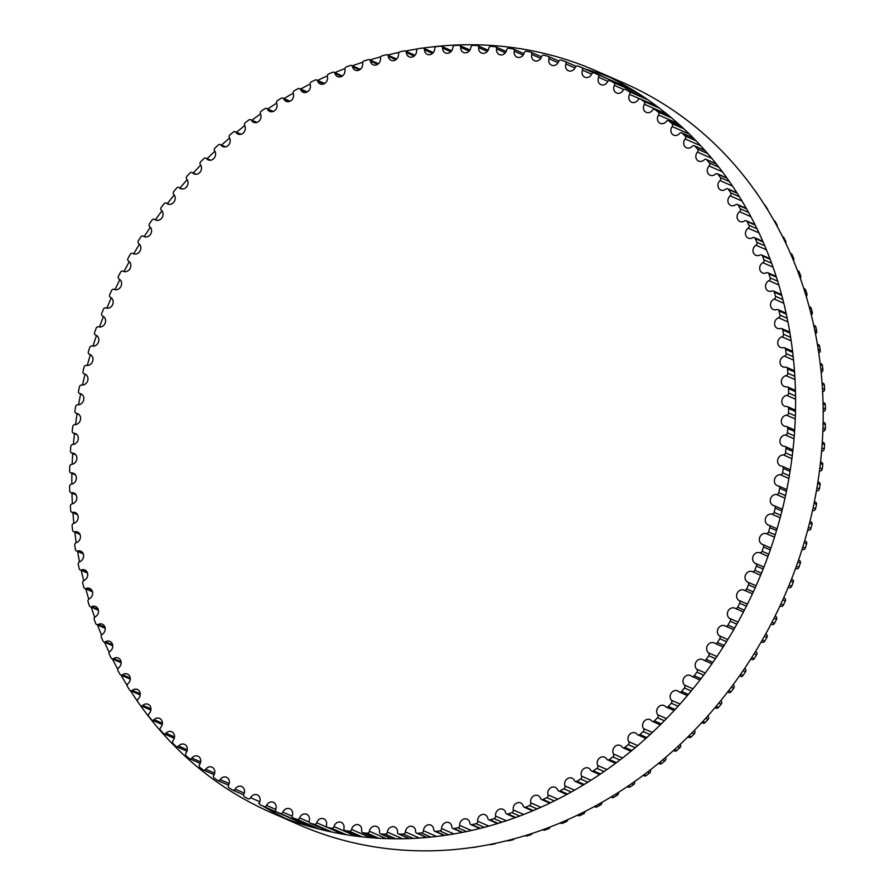 <?xml version="1.0" encoding="UTF-8"?>
<svg xmlns="http://www.w3.org/2000/svg" width="895" height="895" viewBox="0 0 895 895"><rect width="100%" height="100%" fill="white"/><g stroke="black" fill="none" stroke-linecap="round" stroke-linejoin="round"><path stroke-width="1.34" d="M71.678 464.36A5.75 5.012 -66.4 0 0 76.746 459.527A5.75 5.012 -66.4 0 0 74.061 453.485A5.75 5.012 -66.4 0 0 72.204 453.116A2.159 1.879 113.6 0 1 70.459 451.058A402.28 350.818 113.6 0 1 70.772 446.639A2.159 1.879 113.6 0 1 72.819 444.491A5.75 5.012 -66.4 0 0 78.111 439.792A5.75 5.012 -66.4 0 0 75.46 433.594A5.75 5.012 -66.4 0 0 73.871 433.236A2.159 1.879 113.6 0 1 72.227 431.077A402.28 350.818 113.6 0 1 72.741 426.658A2.159 1.879 113.6 0 1 74.878 424.61A5.75 5.012 -66.4 0 0 80.393 420.046A5.75 5.012 -66.4 0 0 77.775 413.714A5.75 5.012 -66.4 0 0 76.444 413.367A2.159 1.879 113.6 0 1 74.911 411.107A402.28 350.818 113.6 0 1 75.627 406.699A2.159 1.879 113.6 0 1 77.843 404.775A5.75 5.012 -66.4 0 0 83.582 400.356A5.75 5.012 -66.4 0 0 80.998 393.889A5.75 5.012 -66.4 0 0 79.923 393.576A2.159 1.879 113.6 0 1 78.503 391.227A402.28 350.818 113.6 0 1 79.42 386.841A2.159 1.879 113.6 0 1 81.702 385.018A5.75 5.012 -66.4 0 0 87.665 380.778A5.75 5.012 -66.4 0 0 85.126 374.166A5.75 5.012 -66.4 0 0 84.298 373.897A2.159 1.879 113.6 0 1 82.989 371.459A402.28 350.818 113.6 0 1 84.108 367.107A2.159 1.879 113.6 0 1 86.468 365.417A5.75 5.012 -66.4 0 0 92.621 361.345A5.75 5.012 -66.4 0 0 90.138 354.599A5.75 5.012 -66.4 0 0 89.556 354.386A2.159 1.879 113.6 0 1 88.37 351.869A402.28 350.818 113.6 0 1 89.679 347.562A2.159 1.879 113.6 0 1 92.107 345.996A5.75 5.012 -66.4 0 0 98.461 342.114A5.75 5.012 -66.4 0 0 96.022 335.233A5.75 5.012 -66.4 0 0 95.687 335.099A2.159 1.879 113.6 0 1 94.624 332.504A402.28 350.818 113.6 0 1 96.134 328.252A2.159 1.879 113.6 0 1 98.607 326.809A5.75 5.012 -66.4 0 0 105.162 323.14A5.75 5.012 -66.4 0 0 102.768 316.125A5.75 5.012 -66.4 0 0 102.668 316.08A2.159 1.879 113.6 0 1 101.739 313.418A402.28 350.818 113.6 0 1 103.428 309.234A2.159 1.879 113.6 0 1 105.957 307.925A5.75 5.012 -66.4 0 0 112.669 304.546A5.75 5.012 -66.4 0 0 110.499 297.375A2.159 1.879 113.6 0 1 109.693 294.645A402.28 350.818 113.6 0 1 111.573 290.551A2.159 1.879 113.6 0 1 114.135 289.376A2.159 1.879 113.6 0 1 114.146 289.376A5.75 5.012 -66.4 0 0 114.18 289.387A5.75 5.012 -66.4 0 0 120.97 286.344A5.75 5.012 -66.4 0 0 119.136 279.039A2.159 1.879 113.6 0 1 118.476 276.253A402.28 350.818 113.6 0 1 120.523 272.237A2.159 1.879 113.6 0 1 123.13 271.207A5.75 5.012 -66.4 0 0 123.398 271.342A5.75 5.012 -66.4 0 0 130.133 268.422A5.75 5.012 -66.4 0 0 128.578 261.116A2.159 1.879 113.6 0 1 128.041 258.286A402.28 350.818 113.6 0 1 130.267 254.37A2.159 1.879 113.6 0 1 132.907 253.475A5.75 5.012 -66.4 0 0 133.4 253.732A5.75 5.012 -66.4 0 0 140.056 250.936A5.75 5.012 -66.4 0 0 138.781 243.653A2.159 1.879 113.6 0 1 138.389 240.777A402.28 350.818 113.6 0 1 140.772 236.974A2.159 1.879 113.6 0 1 143.446 236.224A5.75 5.012 -66.4 0 0 144.151 236.616A5.75 5.012 -66.4 0 0 150.74 233.953A5.75 5.012 -66.4 0 0 149.745 226.681A2.159 1.879 113.6 0 1 149.476 223.784A402.28 350.818 113.6 0 1 152.027 220.092A2.159 1.879 113.6 0 1 154.712 219.499A5.75 5.012 -66.4 0 0 155.618 220.036A5.75 5.012 -66.4 0 0 162.14 217.496A5.75 5.012 -66.4 0 0 161.413 210.269A2.159 1.879 113.6 0 1 161.29 207.338A402.28 350.818 113.6 0 1 163.998 203.78A2.159 1.879 113.6 0 1 166.694 203.333A5.75 5.012 -66.4 0 0 167.79 204.026A5.75 5.012 -66.4 0 0 174.245 201.61A5.75 5.012 -66.4 0 0 173.775 194.439A2.159 1.879 113.6 0 1 173.787 191.496A402.28 350.818 113.6 0 1 176.639 188.073A2.159 1.879 113.6 0 1 179.336 187.771A5.75 5.012 -66.4 0 0 180.633 188.644A5.75 5.012 -66.4 0 0 186.999 186.35A5.75 5.012 -66.4 0 0 186.786 179.246A2.159 1.879 113.6 0 1 186.932 176.281A402.28 350.818 113.6 0 1 189.93 173.015A2.159 1.879 113.6 0 1 192.626 172.858A5.75 5.012 -66.4 0 0 194.103 173.91A5.75 5.012 -66.4 0 0 200.391 171.739A5.75 5.012 -66.4 0 0 200.424 164.714A2.159 1.879 113.6 0 1 200.704 161.749A402.28 350.818 113.6 0 1 203.836 158.639A2.159 1.879 113.6 0 1 206.521 158.639A5.75 5.012 -66.4 0 0 208.166 159.881A5.75 5.012 -66.4 0 0 214.375 157.833A5.75 5.012 -66.4 0 0 214.643 150.897A2.159 1.879 113.6 0 1 215.069 147.932A402.28 350.818 113.6 0 1 218.313 144.979A2.159 1.879 113.6 0 1 220.987 145.124A5.75 5.012 -66.4 0 0 222.799 146.579A5.75 5.012 -66.4 0 0 228.919 144.643A5.75 5.012 -66.4 0 0 229.422 137.819A2.159 1.879 113.6 0 1 229.97 134.865A402.28 350.818 113.6 0 1 233.338 132.08A2.159 1.879 113.6 0 1 235.989 132.382A5.75 5.012 -66.4 0 0 237.947 134.049A5.75 5.012 -66.4 0 0 243.977 132.225A5.75 5.012 -66.4 0 0 244.704 125.513A2.159 1.879 113.6 0 1 245.398 122.581A402.28 350.818 113.6 0 1 248.866 119.975A2.159 1.879 113.6 0 1 251.484 120.422A5.75 5.012 -66.4 0 0 253.587 122.313A5.75 5.012 -66.4 0 0 259.528 120.601A5.75 5.012 -66.4 0 0 260.467 114.012A2.159 1.879 113.6 0 1 261.284 111.114A402.28 350.818 113.6 0 1 264.864 108.687A2.159 1.879 113.6 0 1 267.437 109.279A5.75 5.012 -66.4 0 0 269.663 111.405A5.75 5.012 -66.4 0 0 275.515 109.805A5.75 5.012 -66.4 0 0 276.656 103.35A2.159 1.879 113.6 0 1 277.607 100.486A402.28 350.818 113.6 0 1 281.276 98.249A2.159 1.879 113.6 0 1 283.804 98.987A5.75 5.012 -66.4 0 0 286.154 101.359A5.75 5.012 -66.4 0 0 291.904 99.86A5.75 5.012 -66.4 0 0 293.247 93.55A2.159 1.879 113.6 0 1 294.321 90.719A402.28 350.818 113.6 0 1 298.069 88.683A2.159 1.879 113.6 0 1 300.552 89.567A5.75 5.012 -66.4 0 0 302.991 92.185A5.75 5.012 -66.4 0 0 308.652 90.798A5.75 5.012 -66.4 0 0 310.173 84.633A2.159 1.879 113.6 0 1 311.37 81.859A402.28 350.818 113.6 0 1 315.197 80.024A2.159 1.879 113.6 0 1 317.613 81.053A5.75 5.012 -66.4 0 0 320.164 83.929A5.75 5.012 -66.4 0 0 325.713 82.642A5.75 5.012 -66.4 0 0 327.413 76.634A2.159 1.879 113.6 0 1 328.733 73.916A402.28 350.818 113.6 0 1 332.616 72.294A2.159 1.879 113.6 0 1 334.976 73.457A5.75 5.012 -66.4 0 0 337.594 76.59A5.75 5.012 -66.4 0 0 343.053 75.404A5.75 5.012 -66.4 0 0 344.911 69.575A2.159 1.879 113.6 0 1 346.354 66.912A402.28 350.818 113.6 0 1 350.281 65.492A2.159 1.879 113.6 0 1 352.574 66.801A5.75 5.012 -66.4 0 0 355.259 70.202A5.75 5.012 -66.4 0 0 360.618 69.105A5.75 5.012 -66.4 0 0 362.632 63.455A2.159 1.879 113.6 0 1 364.187 60.871A402.28 350.818 113.6 0 1 368.147 59.663A2.159 1.879 113.6 0 1 370.373 61.095A5.75 5.012 -66.4 0 0 373.114 64.764A5.75 5.012 -66.4 0 0 378.361 63.78A5.75 5.012 -66.4 0 0 380.52 58.298A2.159 1.879 113.6 0 1 382.176 55.792A402.28 350.818 113.6 0 1 386.181 54.808A2.159 1.879 113.6 0 1 388.318 56.374A5.75 5.012 -66.4 0 0 391.104 60.312A5.75 5.012 -66.4 0 0 396.239 59.417A5.75 5.012 -66.4 0 0 398.521 54.136A2.159 1.879 113.6 0 1 400.289 51.709A402.28 350.818 113.6 0 1 404.316 50.937A2.159 1.879 113.6 0 1 406.364 52.626A5.75 5.012 -66.4 0 0 409.183 56.855A5.75 5.012 -66.4 0 0 416.611 50.948A2.159 1.879 113.6 0 1 418.48 48.61A402.28 350.818 113.6 0 1 422.518 48.061A2.159 1.879 113.6 0 1 424.476 49.874A5.75 5.012 -66.4 0 0 427.307 54.382A5.75 5.012 -66.4 0 0 434.735 48.766A2.159 1.879 113.6 0 1 436.704 46.529A402.28 350.818 113.6 0 1 440.732 46.204A2.159 1.879 113.6 0 1 442.589 48.129A5.75 5.012 -66.4 0 0 445.43 52.917A5.75 5.012 -66.4 0 0 452.848 47.58A2.159 1.879 113.6 0 1 454.895 45.444A402.28 350.818 113.6 0 1 458.922 45.343A2.159 1.879 113.6 0 1 460.679 47.39A5.75 5.012 -66.4 0 0 463.498 52.458A5.75 5.012 -66.4 0 0 470.893 47.413A2.159 1.879 113.6 0 1 473.03 45.377A402.28 350.818 113.6 0 1 477.035 45.5A2.159 1.879 113.6 0 1 478.68 47.648A5.75 5.012 -66.4 0 0 481.488 53.006A5.75 5.012 -66.4 0 0 488.827 48.24A2.159 1.879 113.6 0 1 491.053 46.327A402.28 350.818 113.6 0 1 495.013 46.674A2.159 1.879 113.6 0 1 496.568 48.923A5.75 5.012 -66.4 0 0 499.32 54.561A5.75 5.012 -66.4 0 0 506.615 50.086A2.159 1.879 113.6 0 1 508.908 48.285A402.28 350.818 113.6 0 1 512.835 48.856A2.159 1.879 113.6 0 1 514.267 51.194A5.75 5.012 -66.4 0 0 516.974 57.123A5.75 5.012 -66.4 0 0 524.202 52.928A2.159 1.879 113.6 0 1 526.562 51.239A402.28 350.818 113.6 0 1 530.444 52.033A2.159 1.879 113.6 0 1 531.753 54.461A5.75 5.012 -66.4 0 0 534.404 60.681A5.75 5.012 -66.4 0 0 541.542 56.754A2.159 1.879 113.6 0 1 543.97 55.199A402.28 350.818 113.6 0 1 547.785 56.206A2.159 1.879 113.6 0 1 548.971 58.723A5.75 5.012 -66.4 0 0 551.544 65.212A5.75 5.012 -66.4 0 0 558.592 61.576A2.159 1.879 113.6 0 1 561.087 60.144A402.28 350.818 113.6 0 1 564.823 61.375A2.159 1.879 113.6 0 1 565.886 63.959A5.75 5.012 -66.4 0 0 568.37 70.727A5.75 5.012 -66.4 0 0 575.317 67.36A2.159 1.879 113.6 0 1 577.857 66.062A402.28 350.818 113.6 0 1 581.515 67.505A2.159 1.879 113.6 0 1 582.455 70.168A5.75 5.012 -66.4 0 0 584.838 77.205A5.75 5.012 -66.4 0 0 591.662 74.095A2.159 1.879 113.6 0 1 594.246 72.942A402.28 350.818 113.6 0 1 597.815 74.598A2.159 1.879 113.6 0 1 598.621 77.317A5.75 5.012 -66.4 0 0 600.892 84.622A5.75 5.012 -66.4 0 0 607.593 81.781A2.159 1.879 113.6 0 1 610.211 80.763A402.28 350.818 113.6 0 1 613.679 82.62A2.159 1.879 113.6 0 1 614.362 85.394A5.75 5.012 -66.4 0 0 616.51 92.968A5.75 5.012 -66.4 0 0 623.065 90.384A2.159 1.879 113.6 0 1 625.706 89.511A402.28 350.818 113.6 0 1 629.073 91.558A2.159 1.879 113.6 0 1 629.621 94.389A5.75 5.012 -66.4 0 0 631.635 102.22A5.75 5.012 -66.4 0 0 638.034 99.871A2.159 1.879 113.6 0 1 640.708 99.144A402.28 350.818 113.6 0 1 643.952 101.403A2.159 1.879 113.6 0 1 644.366 104.267A5.75 5.012 -66.4 0 0 646.224 112.345A5.75 5.012 -66.4 0 0 652.466 110.242A2.159 1.879 113.6 0 1 655.162 109.66A402.28 350.818 113.6 0 1 658.284 112.099A2.159 1.879 113.6 0 1 658.552 115.007A5.75 5.012 -66.4 0 0 660.264 123.331A5.75 5.012 -66.4 0 0 666.327 121.463A2.159 1.879 113.6 0 1 669.035 121.026A402.28 350.818 113.6 0 1 672.022 123.644A2.159 1.879 113.6 0 1 672.156 126.575A5.75 5.012 -66.4 0 0 673.7 135.134A5.75 5.012 -66.4 0 0 679.585 133.489A2.159 1.879 113.6 0 1 682.292 133.21A402.28 350.818 113.6 0 1 685.134 136.006A2.159 1.879 113.6 0 1 685.134 138.96A5.75 5.012 -66.4 0 0 686.499 147.742A5.75 5.012 -66.4 0 0 692.193 146.31A2.159 1.879 113.6 0 1 694.889 146.176A402.28 350.818 113.6 0 1 697.597 149.141A2.159 1.879 113.6 0 1 697.462 152.105A5.75 5.012 -66.4 0 0 698.637 161.111A5.75 5.012 -66.4 0 0 704.13 159.881A2.159 1.879 113.6 0 1 706.815 159.892A402.28 350.818 113.6 0 1 709.366 163.024A2.159 1.879 113.6 0 1 709.086 165.989A5.75 5.012 -66.4 0 0 710.071 175.207A5.75 5.012 -66.4 0 0 715.362 174.167A2.159 1.879 113.6 0 1 718.036 174.335A402.28 350.818 113.6 0 1 720.408 177.624A2.159 1.879 113.6 0 1 720.005 180.577A5.75 5.012 -66.4 0 0 720.777 189.997A5.75 5.012 -66.4 0 0 725.856 189.136A2.159 1.879 113.6 0 1 728.496 189.449A402.28 350.818 113.6 0 1 730.712 192.884A2.159 1.879 113.6 0 1 730.175 195.837A5.75 5.012 -66.4 0 0 730.734 205.436A5.75 5.012 -66.4 0 0 735.589 204.754A2.159 1.879 113.6 0 1 738.207 205.212A402.28 350.818 113.6 0 1 740.243 208.792A2.159 1.879 113.6 0 1 739.572 211.712A5.75 5.012 -66.4 0 0 737.077 217.004A5.75 5.012 -66.4 0 0 739.908 221.49A5.75 5.012 -66.4 0 0 744.539 220.975A2.159 1.879 113.6 0 1 747.112 221.58A402.28 350.818 113.6 0 1 748.97 225.283A2.159 1.879 113.6 0 1 748.164 228.18A5.75 5.012 -66.4 0 0 745.446 233.494A5.75 5.012 -66.4 0 0 748.287 238.126A5.75 5.012 -66.4 0 0 752.673 237.757A2.159 1.879 113.6 0 1 755.201 238.506A402.28 350.818 113.6 0 1 756.879 242.321A2.159 1.879 113.6 0 1 755.939 245.196A5.75 5.012 -66.4 0 0 752.997 250.522A5.75 5.012 -66.4 0 0 755.827 255.288A5.75 5.012 -66.4 0 0 759.978 255.053A2.159 1.879 113.6 0 1 762.462 255.948A402.28 350.818 113.6 0 1 763.95 259.874A2.159 1.879 113.6 0 1 762.887 262.705A5.75 5.012 -66.4 0 0 759.698 268.03A5.75 5.012 -66.4 0 0 762.529 272.941A5.75 5.012 -66.4 0 0 766.433 272.818A2.159 1.879 113.6 0 1 768.85 273.859A402.28 350.818 113.6 0 1 770.159 277.886A2.159 1.879 113.6 0 1 768.962 280.661A5.75 5.012 -66.4 0 0 765.549 285.975A5.75 5.012 -66.4 0 0 768.369 291.032A5.75 5.012 -66.4 0 0 772.027 291.02A2.159 1.879 113.6 0 1 774.376 292.206A402.28 350.818 113.6 0 1 775.484 296.312A2.159 1.879 113.6 0 1 774.175 299.042A5.75 5.012 -66.4 0 0 770.517 304.322A5.75 5.012 -66.4 0 0 773.336 309.513A5.75 5.012 -66.4 0 0 776.737 309.603A2.159 1.879 113.6 0 1 779.019 310.923A402.28 350.818 113.6 0 1 779.925 315.107A2.159 1.879 113.6 0 1 778.505 317.77A5.75 5.012 -66.4 0 0 774.611 323.005A5.75 5.012 -66.4 0 0 777.408 328.353A5.75 5.012 -66.4 0 0 780.552 328.521A2.159 1.879 113.6 0 1 782.767 329.975A402.28 350.818 113.6 0 1 783.472 334.227A2.159 1.879 113.6 0 1 781.928 336.822A5.75 5.012 -66.4 0 0 777.8 342.002A5.75 5.012 -66.4 0 0 780.574 347.484A5.75 5.012 -66.4 0 0 783.472 347.719A2.159 1.879 113.6 0 1 785.597 349.307A402.28 350.818 113.6 0 1 786.101 353.614A2.159 1.879 113.6 0 1 784.456 356.132A5.75 5.012 -66.4 0 0 780.082 361.244A5.75 5.012 -66.4 0 0 782.845 366.872A5.75 5.012 -66.4 0 0 785.474 367.163A2.159 1.879 113.6 0 1 787.522 368.863A402.28 350.818 113.6 0 1 787.813 373.215A2.159 1.879 113.6 0 1 786.056 375.654A5.75 5.012 -66.4 0 0 781.458 380.688A5.75 5.012 -66.4 0 0 784.199 386.45A5.75 5.012 -66.4 0 0 786.571 386.785A2.159 1.879 113.6 0 1 788.517 388.609A402.28 350.818 113.6 0 1 788.618 392.994A2.159 1.879 113.6 0 1 786.75 395.344A5.75 5.012 -66.4 0 0 781.917 400.278A5.75 5.012 -66.4 0 0 784.624 406.185A5.75 5.012 -66.4 0 0 786.739 406.543A2.159 1.879 113.6 0 1 788.596 408.489A402.28 350.818 113.6 0 1 788.484 412.897A2.159 1.879 113.6 0 1 786.526 415.146A5.75 5.012 -66.4 0 0 781.458 419.979A5.75 5.012 -66.4 0 0 784.143 426.02A5.75 5.012 -66.4 0 0 786 426.389A2.159 1.879 113.6 0 1 787.745 428.448A402.28 350.818 113.6 0 1 787.432 432.867A2.159 1.879 113.6 0 1 785.385 435.015A5.75 5.012 -66.4 0 0 780.093 439.714A5.75 5.012 -66.4 0 0 782.745 445.911A5.75 5.012 -66.4 0 0 784.333 446.269A2.159 1.879 113.6 0 1 785.978 448.429A402.28 350.818 113.6 0 1 785.463 452.848A2.159 1.879 113.6 0 1 783.326 454.895A5.75 5.012 -66.4 0 0 777.811 459.459A5.75 5.012 -66.4 0 0 780.429 465.792A5.75 5.012 -66.4 0 0 781.76 466.138A2.159 1.879 113.6 0 1 783.293 468.398A402.28 350.818 113.6 0 1 782.577 472.806A2.159 1.879 113.6 0 1 780.362 474.73A5.75 5.012 -66.4 0 0 774.622 479.149A5.75 5.012 -66.4 0 0 777.207 485.616A5.75 5.012 -66.4 0 0 778.281 485.929A2.159 1.879 113.6 0 1 779.702 488.278A402.28 350.818 113.6 0 1 778.784 492.664A2.159 1.879 113.6 0 1 776.502 494.487A5.75 5.012 -66.4 0 0 770.539 498.728A5.75 5.012 -66.4 0 0 773.079 505.339A5.75 5.012 -66.4 0 0 773.906 505.608A2.159 1.879 113.6 0 1 775.215 508.047A402.28 350.818 113.6 0 1 774.097 512.399A2.159 1.879 113.6 0 1 771.736 514.088A5.75 5.012 -66.4 0 0 765.583 518.16A5.75 5.012 -66.4 0 0 768.067 524.906A5.75 5.012 -66.4 0 0 768.648 525.119A2.159 1.879 113.6 0 1 769.834 527.636A402.28 350.818 113.6 0 1 768.525 531.943A2.159 1.879 113.6 0 1 766.098 533.51A5.75 5.012 -66.4 0 0 759.743 537.392A5.75 5.012 -66.4 0 0 762.182 544.272A5.75 5.012 -66.4 0 0 762.518 544.406A2.159 1.879 113.6 0 1 763.58 547.002A402.28 350.818 113.6 0 1 762.081 551.253A2.159 1.879 113.6 0 1 759.598 552.685A5.75 5.012 -66.4 0 0 753.042 556.366A5.75 5.012 -66.4 0 0 755.436 563.38A5.75 5.012 -66.4 0 0 755.537 563.425A2.159 1.879 113.6 0 1 756.465 566.087A402.28 350.818 113.6 0 1 754.776 570.272A2.159 1.879 113.6 0 1 752.247 571.581A5.75 5.012 -66.4 0 0 745.535 574.959A5.75 5.012 -66.4 0 0 747.705 582.13A2.159 1.879 113.6 0 1 748.511 584.86A402.28 350.818 113.6 0 1 746.631 588.955A2.159 1.879 113.6 0 1 744.069 590.129A2.159 1.879 113.6 0 1 744.058 590.129A5.75 5.012 -66.4 0 0 744.025 590.118A5.75 5.012 -66.4 0 0 737.234 593.161A5.75 5.012 -66.4 0 0 739.069 600.467A2.159 1.879 113.6 0 1 739.729 603.252A402.28 350.818 113.6 0 1 737.681 607.257A2.159 1.879 113.6 0 1 735.075 608.298A5.75 5.012 -66.4 0 0 734.806 608.164A5.75 5.012 -66.4 0 0 728.071 611.084A5.75 5.012 -66.4 0 0 729.626 618.389A2.159 1.879 113.6 0 1 730.163 621.219A402.28 350.818 113.6 0 1 727.937 625.135A2.159 1.879 113.6 0 1 725.297 626.019A5.75 5.012 -66.4 0 0 724.805 625.773A5.75 5.012 -66.4 0 0 718.148 628.57A5.75 5.012 -66.4 0 0 719.423 635.853A2.159 1.879 113.6 0 1 719.815 638.728A402.28 350.818 113.6 0 1 717.432 642.532A2.159 1.879 113.6 0 1 714.758 643.281A5.75 5.012 -66.4 0 0 714.053 642.89A5.75 5.012 -66.4 0 0 707.464 645.552A5.75 5.012 -66.4 0 0 708.46 652.824A2.159 1.879 113.6 0 1 708.728 655.722A402.28 350.818 113.6 0 1 706.177 659.414A2.159 1.879 113.6 0 1 703.492 660.007A5.75 5.012 -66.4 0 0 702.586 659.47A5.75 5.012 -66.4 0 0 696.064 662.009A5.75 5.012 -66.4 0 0 696.791 669.236A2.159 1.879 113.6 0 1 696.914 672.167A402.28 350.818 113.6 0 1 694.218 675.725A2.159 1.879 113.6 0 1 691.511 676.172A5.75 5.012 -66.4 0 0 690.414 675.479A5.75 5.012 -66.4 0 0 683.959 677.895A5.75 5.012 -66.4 0 0 684.429 685.067A2.159 1.879 113.6 0 1 684.418 688.009A402.28 350.818 113.6 0 1 681.565 691.432A2.159 1.879 113.6 0 1 678.869 691.734A5.75 5.012 -66.4 0 0 677.571 690.862A5.75 5.012 -66.4 0 0 671.205 693.155A5.75 5.012 -66.4 0 0 671.418 700.259A2.159 1.879 113.6 0 1 671.272 703.224A402.28 350.818 113.6 0 1 668.274 706.491A2.159 1.879 113.6 0 1 665.578 706.647A5.75 5.012 -66.4 0 0 664.101 705.596A5.75 5.012 -66.4 0 0 657.814 707.766A5.75 5.012 -66.4 0 0 657.78 714.792A2.159 1.879 113.6 0 1 657.501 717.745A402.28 350.818 113.6 0 1 654.368 720.867A2.159 1.879 113.6 0 1 651.683 720.867A5.75 5.012 -66.4 0 0 650.038 719.625A5.75 5.012 -66.4 0 0 643.829 721.672A5.75 5.012 -66.4 0 0 643.561 728.608A2.159 1.879 113.6 0 1 643.136 731.573A402.28 350.818 113.6 0 1 639.891 734.526A2.159 1.879 113.6 0 1 637.218 734.381A5.75 5.012 -66.4 0 0 635.405 732.927A5.75 5.012 -66.4 0 0 629.286 734.862A5.75 5.012 -66.4 0 0 628.782 741.687A2.159 1.879 113.6 0 1 628.234 744.64A402.28 350.818 113.6 0 1 624.867 747.426A2.159 1.879 113.6 0 1 622.215 747.124A5.75 5.012 -66.4 0 0 620.257 745.457A5.75 5.012 -66.4 0 0 614.227 747.28A5.75 5.012 -66.4 0 0 613.5 753.993A2.159 1.879 113.6 0 1 612.806 756.924A402.28 350.818 113.6 0 1 609.338 759.531A2.159 1.879 113.6 0 1 606.721 759.083A5.75 5.012 -66.4 0 0 604.617 757.192A5.75 5.012 -66.4 0 0 598.677 758.904A5.75 5.012 -66.4 0 0 597.737 765.493A2.159 1.879 113.6 0 1 596.92 768.391A402.28 350.818 113.6 0 1 593.34 770.819A2.159 1.879 113.6 0 1 590.767 770.226A5.75 5.012 -66.4 0 0 588.541 768.1A5.75 5.012 -66.4 0 0 582.69 769.7A5.75 5.012 -66.4 0 0 581.549 776.155A2.159 1.879 113.6 0 1 580.598 779.019A402.28 350.818 113.6 0 1 576.928 781.257A2.159 1.879 113.6 0 1 574.4 780.518A5.75 5.012 -66.4 0 0 572.05 778.147A5.75 5.012 -66.4 0 0 566.3 779.646A5.75 5.012 -66.4 0 0 564.958 785.955A2.159 1.879 113.6 0 1 563.884 788.786A402.28 350.818 113.6 0 1 560.136 790.822A2.159 1.879 113.6 0 1 557.652 789.938A5.75 5.012 -66.4 0 0 555.213 787.32A5.75 5.012 -66.4 0 0 549.552 788.708A5.75 5.012 -66.4 0 0 548.031 794.872A2.159 1.879 113.6 0 1 546.834 797.646A402.28 350.818 113.6 0 1 543.008 799.481A2.159 1.879 113.6 0 1 540.591 798.452A5.75 5.012 -66.4 0 0 538.04 795.577A5.75 5.012 -66.4 0 0 532.491 796.863A5.75 5.012 -66.4 0 0 530.791 802.871A2.159 1.879 113.6 0 1 529.471 805.589A402.28 350.818 113.6 0 1 525.589 807.212A2.159 1.879 113.6 0 1 523.228 806.048A5.75 5.012 -66.4 0 0 520.61 802.916A5.75 5.012 -66.4 0 0 515.151 804.102A5.75 5.012 -66.4 0 0 513.294 809.93A2.159 1.879 113.6 0 1 511.85 812.593A402.28 350.818 113.6 0 1 507.924 814.014A2.159 1.879 113.6 0 1 505.63 812.705A5.75 5.012 -66.4 0 0 502.945 809.304A5.75 5.012 -66.4 0 0 497.586 810.4A5.75 5.012 -66.4 0 0 495.573 816.05A2.159 1.879 113.6 0 1 494.018 818.634A402.28 350.818 113.6 0 1 490.057 819.842A2.159 1.879 113.6 0 1 487.831 818.399A5.75 5.012 -66.4 0 0 485.09 814.741A5.75 5.012 -66.4 0 0 479.843 815.725A5.75 5.012 -66.4 0 0 477.684 821.207A2.159 1.879 113.6 0 1 476.028 823.713A402.28 350.818 113.6 0 1 472.023 824.698A2.159 1.879 113.6 0 1 469.886 823.131A5.75 5.012 -66.4 0 0 467.1 819.182A5.75 5.012 -66.4 0 0 461.965 820.088A5.75 5.012 -66.4 0 0 459.683 825.369A2.159 1.879 113.6 0 1 457.916 827.797A402.28 350.818 113.6 0 1 453.888 828.569A2.159 1.879 113.6 0 1 451.841 826.879A5.75 5.012 -66.4 0 0 449.022 822.65A5.75 5.012 -66.4 0 0 441.593 828.557A2.159 1.879 113.6 0 1 439.725 830.884A402.28 350.818 113.6 0 1 435.686 831.444A2.159 1.879 113.6 0 1 433.728 829.62A5.75 5.012 -66.4 0 0 430.898 825.123A5.75 5.012 -66.4 0 0 423.469 830.739A2.159 1.879 113.6 0 1 421.5 832.976A402.28 350.818 113.6 0 1 417.473 833.301A2.159 1.879 113.6 0 1 415.616 831.377A5.75 5.012 -66.4 0 0 412.774 826.588A5.75 5.012 -66.4 0 0 405.357 831.914A2.159 1.879 113.6 0 1 403.309 834.062A402.28 350.818 113.6 0 1 399.282 834.162A2.159 1.879 113.6 0 1 397.525 832.115A5.75 5.012 -66.4 0 0 394.706 827.047A5.75 5.012 -66.4 0 0 387.311 832.093A2.159 1.879 113.6 0 1 385.174 834.129A402.28 350.818 113.6 0 1 381.18 834.006A2.159 1.879 113.6 0 1 379.525 831.858A5.75 5.012 -66.4 0 0 376.717 826.499A5.75 5.012 -66.4 0 0 369.378 831.254A2.159 1.879 113.6 0 1 367.151 833.178A402.28 350.818 113.6 0 1 363.191 832.831A2.159 1.879 113.6 0 1 361.647 830.582A5.75 5.012 -66.4 0 0 358.884 824.944A5.75 5.012 -66.4 0 0 351.59 829.419A2.159 1.879 113.6 0 1 349.296 831.22A402.28 350.818 113.6 0 1 345.369 830.649A2.159 1.879 113.6 0 1 343.937 828.311A5.75 5.012 -66.4 0 0 341.23 822.382A5.75 5.012 -66.4 0 0 334.003 826.577A2.159 1.879 113.6 0 1 331.642 828.267A402.28 350.818 113.6 0 1 327.76 827.472A2.159 1.879 113.6 0 1 326.451 825.045A5.75 5.012 -66.4 0 0 323.8 818.824A5.75 5.012 -66.4 0 0 316.662 822.751A2.159 1.879 113.6 0 1 314.234 824.306A402.28 350.818 113.6 0 1 310.42 823.299A2.159 1.879 113.6 0 1 309.234 820.782A5.75 5.012 -66.4 0 0 306.661 814.293A5.75 5.012 -66.4 0 0 299.612 817.929A2.159 1.879 113.6 0 1 297.118 819.361A402.28 350.818 113.6 0 1 293.381 818.131A2.159 1.879 113.6 0 1 292.318 815.546A5.75 5.012 -66.4 0 0 289.835 808.778A5.75 5.012 -66.4 0 0 282.887 812.145A2.159 1.879 113.6 0 1 280.348 813.443A402.28 350.818 113.6 0 1 276.689 812A2.159 1.879 113.6 0 1 275.749 809.337A5.75 5.012 -66.4 0 0 273.367 802.3A5.75 5.012 -66.4 0 0 266.542 805.41A2.159 1.879 113.6 0 1 263.958 806.563A402.28 350.818 113.6 0 1 260.389 804.907A2.159 1.879 113.6 0 1 259.584 802.188A5.75 5.012 -66.4 0 0 257.312 794.883A5.75 5.012 -66.4 0 0 250.611 797.725A2.159 1.879 113.6 0 1 247.993 798.743A402.28 350.818 113.6 0 1 244.525 796.886A2.159 1.879 113.6 0 1 243.843 794.111A5.75 5.012 -66.4 0 0 241.695 786.537A5.75 5.012 -66.4 0 0 235.139 789.121A2.159 1.879 113.6 0 1 232.499 789.994A402.28 350.818 113.6 0 1 229.131 787.947A2.159 1.879 113.6 0 1 228.583 785.116A5.75 5.012 -66.4 0 0 226.569 777.285A5.75 5.012 -66.4 0 0 220.17 779.634A2.159 1.879 113.6 0 1 217.496 780.362A402.28 350.818 113.6 0 1 214.252 778.102A2.159 1.879 113.6 0 1 213.838 775.238A5.75 5.012 -66.4 0 0 211.981 767.16A5.75 5.012 -66.4 0 0 205.738 769.264A2.159 1.879 113.6 0 1 203.042 769.845A402.28 350.818 113.6 0 1 199.921 767.407A2.159 1.879 113.6 0 1 199.652 764.498A5.75 5.012 -66.4 0 0 197.94 756.174A5.75 5.012 -66.4 0 0 191.877 758.043A2.159 1.879 113.6 0 1 189.169 758.479A402.28 350.818 113.6 0 1 186.182 755.85A2.159 1.879 113.6 0 1 186.048 752.93A5.75 5.012 -66.4 0 0 184.504 744.371A5.75 5.012 -66.4 0 0 178.62 746.016A2.159 1.879 113.6 0 1 175.912 746.296A402.28 350.818 113.6 0 1 173.071 743.499A2.159 1.879 113.6 0 1 173.071 740.545A5.75 5.012 -66.4 0 0 171.706 731.763A5.75 5.012 -66.4 0 0 166.011 733.195A2.159 1.879 113.6 0 1 163.315 733.329A402.28 350.818 113.6 0 1 160.608 730.365A2.159 1.879 113.6 0 1 160.742 727.4A5.75 5.012 -66.4 0 0 159.567 718.394A5.75 5.012 -66.4 0 0 154.074 719.625A2.159 1.879 113.6 0 1 151.389 719.614A402.28 350.818 113.6 0 1 148.838 716.481A2.159 1.879 113.6 0 1 149.118 713.516A5.75 5.012 -66.4 0 0 148.134 704.298A5.75 5.012 -66.4 0 0 142.842 705.338A2.159 1.879 113.6 0 1 140.179 705.17A402.28 350.818 113.6 0 1 137.796 701.881A2.159 1.879 113.6 0 1 138.199 698.928A5.75 5.012 -66.4 0 0 137.427 689.508A5.75 5.012 -66.4 0 0 132.348 690.369A2.159 1.879 113.6 0 1 129.708 690.056A402.28 350.818 113.6 0 1 127.493 686.622A2.159 1.879 113.6 0 1 128.03 683.668A5.75 5.012 -66.4 0 0 127.47 674.069A5.75 5.012 -66.4 0 0 122.615 674.752A2.159 1.879 113.6 0 1 119.997 674.282A402.28 350.818 113.6 0 1 117.961 670.713A2.159 1.879 113.6 0 1 118.632 667.793A5.75 5.012 -66.4 0 0 121.127 662.501A5.75 5.012 -66.4 0 0 118.297 658.015A5.75 5.012 -66.4 0 0 113.665 658.53A2.159 1.879 113.6 0 1 111.092 657.926A402.28 350.818 113.6 0 1 109.235 654.223A2.159 1.879 113.6 0 1 110.04 651.325A5.75 5.012 -66.4 0 0 112.759 646.011A5.75 5.012 -66.4 0 0 109.917 641.379A5.75 5.012 -66.4 0 0 105.532 641.749A2.159 1.879 113.6 0 1 103.003 640.999A402.28 350.818 113.6 0 1 101.325 637.184A2.159 1.879 113.6 0 1 102.265 634.309A5.75 5.012 -66.4 0 0 105.207 628.984A5.75 5.012 -66.4 0 0 102.377 624.218A5.75 5.012 -66.4 0 0 98.226 624.453A2.159 1.879 113.6 0 1 95.754 623.558A402.28 350.818 113.6 0 1 94.255 619.631A2.159 1.879 113.6 0 1 95.317 616.8A5.75 5.012 -66.4 0 0 98.506 611.475A5.75 5.012 -66.4 0 0 95.675 606.564A5.75 5.012 -66.4 0 0 91.771 606.687A2.159 1.879 113.6 0 1 89.355 605.635A402.28 350.818 113.6 0 1 88.057 601.619A2.159 1.879 113.6 0 1 89.243 598.844A5.75 5.012 -66.4 0 0 92.655 593.53A5.75 5.012 -66.4 0 0 89.836 588.474A5.75 5.012 -66.4 0 0 86.177 588.485A2.159 1.879 113.6 0 1 83.828 587.299A402.28 350.818 113.6 0 1 82.72 583.193A2.159 1.879 113.6 0 1 84.029 580.463A5.75 5.012 -66.4 0 0 87.688 575.183A5.75 5.012 -66.4 0 0 84.868 569.992A5.75 5.012 -66.4 0 0 81.467 569.902A2.159 1.879 113.6 0 1 79.185 568.582A402.28 350.818 113.6 0 1 78.279 564.398A2.159 1.879 113.6 0 1 79.7 561.736A5.75 5.012 -66.4 0 0 83.593 556.489A5.75 5.012 -66.4 0 0 80.796 551.152A5.75 5.012 -66.4 0 0 77.652 550.984A2.159 1.879 113.6 0 1 75.437 549.53A402.28 350.818 113.6 0 1 74.732 545.279A2.159 1.879 113.6 0 1 76.276 542.683A5.75 5.012 -66.4 0 0 80.405 537.503A5.75 5.012 -66.4 0 0 77.63 532.022A5.75 5.012 -66.4 0 0 74.732 531.787A2.159 1.879 113.6 0 1 72.607 530.198A402.28 350.818 113.6 0 1 72.103 525.891A2.159 1.879 113.6 0 1 73.748 523.374A5.75 5.012 -66.4 0 0 78.122 518.261A5.75 5.012 -66.4 0 0 75.359 512.634A5.75 5.012 -66.4 0 0 72.73 512.343A2.159 1.879 113.6 0 1 70.683 510.642A402.28 350.818 113.6 0 1 70.392 506.279A2.159 1.879 113.6 0 1 72.148 503.851A5.75 5.012 -66.4 0 0 76.746 498.817A5.75 5.012 -66.4 0 0 74.005 493.055A5.75 5.012 -66.4 0 0 71.634 492.72A2.159 1.879 113.6 0 1 69.687 490.896A402.28 350.818 113.6 0 1 69.586 486.511A2.159 1.879 113.6 0 1 71.455 484.161A5.75 5.012 -66.4 0 0 76.288 479.228A5.75 5.012 -66.4 0 0 73.58 473.321A5.75 5.012 -66.4 0 0 71.466 472.963A2.159 1.879 113.6 0 1 69.609 471.016A402.28 350.818 113.6 0 1 69.721 466.608A2.159 1.879 113.6 0 1 71.678 464.36M630.997 89.019A2.159 1.879 113.6 0 1 631.02 89.03A2.159 1.879 113.6 0 1 631.042 89.03A402.28 350.818 113.6 0 1 631.814 89.388M754.642 190.221A2.159 1.879 113.6 0 1 754.821 190.422A402.28 350.818 113.6 0 1 757.204 193.712A2.159 1.879 113.6 0 1 757.461 194.226M764.576 204.921A2.159 1.879 113.6 0 1 765.292 205.548A402.28 350.818 113.6 0 1 767.507 208.982A2.159 1.879 113.6 0 1 767.821 210.101M773.951 220.483L774.209 220.595A2.159 1.879 113.6 0 1 775.003 221.311A402.28 350.818 113.6 0 1 777.039 224.88A2.159 1.879 113.6 0 1 777.24 226.413M782.588 236.66L783.069 236.873A2.159 1.879 113.6 0 1 783.908 237.678A402.28 350.818 113.6 0 1 785.765 241.37A2.159 1.879 113.6 0 1 785.799 243.227M790.453 253.419L791.113 253.699A2.159 1.879 113.6 0 1 791.997 254.594A402.28 350.818 113.6 0 1 793.675 258.42A2.159 1.879 113.6 0 1 793.485 260.523M797.523 270.704L798.329 271.051A2.159 1.879 113.6 0 1 799.246 272.046A402.28 350.818 113.6 0 1 800.745 275.962A2.159 1.879 113.6 0 1 800.309 278.267M803.777 288.47L804.694 288.872A2.159 1.879 113.6 0 1 805.645 289.958A402.28 350.818 113.6 0 1 806.943 293.974A2.159 1.879 113.6 0 1 806.25 296.424M809.181 306.672L810.188 307.108A2.159 1.879 113.6 0 1 811.172 308.294A402.28 350.818 113.6 0 1 812.28 312.4A2.159 1.879 113.6 0 1 811.317 314.939M813.723 325.254L814.808 325.735A2.159 1.879 113.6 0 1 815.815 327.011A402.28 350.818 113.6 0 1 816.721 331.206A2.159 1.879 113.6 0 1 815.49 333.779M817.392 344.183L818.533 344.676A2.159 1.879 113.6 0 1 819.563 346.063A402.28 350.818 113.6 0 1 820.268 350.314A2.159 1.879 113.6 0 1 818.768 352.887M820.178 363.392L821.353 363.907A2.159 1.879 113.6 0 1 822.393 365.395A402.28 350.818 113.6 0 1 822.897 369.702A2.159 1.879 113.6 0 1 821.252 372.219A5.75 5.012 -66.4 0 0 821.151 372.242M822.057 382.836L823.255 383.362A2.159 1.879 113.6 0 1 824.317 384.962A402.28 350.818 113.6 0 1 824.608 389.314A2.159 1.879 113.6 0 1 822.852 391.741A5.75 5.012 -66.4 0 0 822.628 391.797M823.042 402.47L824.25 403.007A2.159 1.879 113.6 0 1 825.313 404.708A402.28 350.818 113.6 0 1 825.414 409.093A2.159 1.879 113.6 0 1 823.545 411.431A5.75 5.012 -66.4 0 0 823.187 411.499M823.12 422.25L824.329 422.776A2.159 1.879 113.6 0 1 825.391 424.577A402.28 350.818 113.6 0 1 825.279 428.985A2.159 1.879 113.6 0 1 823.322 431.233A5.75 5.012 -66.4 0 0 822.852 431.3M822.292 442.096L823.49 442.622A2.159 1.879 113.6 0 1 824.541 444.535A402.28 350.818 113.6 0 1 824.228 448.954A2.159 1.879 113.6 0 1 822.181 451.102A5.75 5.012 -66.4 0 0 821.61 451.158M820.547 461.988L821.722 462.502A2.159 1.879 113.6 0 1 822.774 464.516A402.28 350.818 113.6 0 1 822.259 468.946A2.159 1.879 113.6 0 1 820.122 470.983A5.75 5.012 -66.4 0 0 819.462 471.016M817.907 481.857L819.059 482.36A2.159 1.879 113.6 0 1 820.088 484.486A402.28 350.818 113.6 0 1 819.372 488.894A2.159 1.879 113.6 0 1 817.157 490.818A5.75 5.012 -66.4 0 0 816.419 490.829M815.076 502.028A2.159 1.879 113.6 0 1 816.497 504.377A402.28 350.818 113.6 0 1 815.58 508.763A2.159 1.879 113.6 0 1 813.298 510.575A5.75 5.012 -66.4 0 0 812.492 510.542M810.702 521.695A2.159 1.879 113.6 0 1 812.011 524.134A402.28 350.818 113.6 0 1 810.892 528.486A2.159 1.879 113.6 0 1 808.532 530.187A5.75 5.012 -66.4 0 0 807.693 530.108M805.444 541.206A2.159 1.879 113.6 0 1 806.63 543.735A402.28 350.818 113.6 0 1 805.321 548.031A2.159 1.879 113.6 0 1 802.893 549.597A5.75 5.012 -66.4 0 0 802.021 549.474M799.448 560.55L799.313 560.494A2.159 1.879 113.6 0 1 800.376 563.089A402.28 350.818 113.6 0 1 798.866 567.34A2.159 1.879 113.6 0 1 796.393 568.784A5.75 5.012 -66.4 0 0 795.51 568.605M791.527 579.087A5.75 5.012 -66.4 0 0 792.109 579.423M792.366 579.535L792.332 579.512A2.159 1.879 113.6 0 1 793.261 582.186A402.28 350.818 113.6 0 1 791.572 586.359A2.159 1.879 113.6 0 1 789.043 587.668A5.75 5.012 -66.4 0 0 788.159 587.433M783.729 597.748A5.75 5.012 -66.4 0 0 784.501 598.218A2.159 1.879 113.6 0 1 785.307 600.948A402.28 350.818 113.6 0 1 783.427 605.054A2.159 1.879 113.6 0 1 780.865 606.228A2.159 1.879 113.6 0 1 780.854 606.217L780.865 606.228M780.787 606.183A5.75 5.012 -66.4 0 0 779.992 605.937M775.115 616.04A5.75 5.012 -66.4 0 0 775.864 616.554A2.159 1.879 113.6 0 1 776.524 619.34A402.28 350.818 113.6 0 1 774.477 623.356A2.159 1.879 113.6 0 1 771.87 624.386L771.054 624.028A5.75 5.012 -66.4 0 1 771.289 624.139M765.728 633.94A5.75 5.012 -66.4 0 0 766.422 634.477A2.159 1.879 113.6 0 1 766.959 637.318A402.28 350.818 113.6 0 1 764.733 641.223A2.159 1.879 113.6 0 1 762.092 642.118M755.57 651.392A5.75 5.012 -66.4 0 0 756.219 651.952A2.159 1.879 113.6 0 1 756.611 654.816A402.28 350.818 113.6 0 1 754.228 658.63A2.159 1.879 113.6 0 1 751.554 659.369M744.674 668.352A5.75 5.012 -66.4 0 0 745.255 668.912A2.159 1.879 113.6 0 1 745.524 671.821A402.28 350.818 113.6 0 1 742.973 675.501A2.159 1.879 113.6 0 1 740.624 676.296L739.527 675.826M733.072 684.776A5.75 5.012 -66.4 0 0 733.587 685.324A2.159 1.879 113.6 0 1 733.71 688.255A402.28 350.818 113.6 0 1 731.002 691.813A2.159 1.879 113.6 0 1 728.72 692.529L727.59 692.025M720.788 700.628A5.75 5.012 -66.4 0 0 721.225 701.154A2.159 1.879 113.6 0 1 721.213 704.108A402.28 350.818 113.6 0 1 718.361 707.52A2.159 1.879 113.6 0 1 716.145 708.146L714.982 707.643M707.844 715.877A5.75 5.012 -66.4 0 0 708.213 716.347A2.159 1.879 113.6 0 1 708.068 719.312A402.28 350.818 113.6 0 1 705.07 722.589A2.159 1.879 113.6 0 1 702.933 723.126L701.736 722.612M694.285 730.465A5.75 5.012 -66.4 0 0 694.576 730.879A2.159 1.879 113.6 0 1 694.296 733.844A402.28 350.818 113.6 0 1 691.164 736.965A2.159 1.879 113.6 0 1 689.094 737.424L687.897 736.898M680.133 744.371A5.75 5.012 -66.4 0 0 680.357 744.696A2.159 1.879 113.6 0 1 679.931 747.661A402.28 350.818 113.6 0 1 676.687 750.614A2.159 1.879 113.6 0 1 674.696 751.017L673.487 750.48M665.444 757.539A5.75 5.012 -66.4 0 0 665.578 757.785A2.159 1.879 113.6 0 1 665.03 760.728A402.28 350.818 113.6 0 1 661.662 763.513A2.159 1.879 113.6 0 1 659.749 763.838L658.541 763.312M650.229 769.957A5.75 5.012 -66.4 0 0 650.296 770.092A2.159 1.879 113.6 0 1 649.602 773.011A402.28 350.818 113.6 0 1 646.134 775.618A2.159 1.879 113.6 0 1 644.299 775.887L643.125 775.372M634.533 781.592A2.159 1.879 113.6 0 1 633.716 784.49A402.28 350.818 113.6 0 1 630.136 786.906A2.159 1.879 113.6 0 1 628.402 787.108L627.25 786.615M618.4 792.399A2.159 1.879 113.6 0 1 617.393 795.118A402.28 350.818 113.6 0 1 613.724 797.344A2.159 1.879 113.6 0 1 612.068 797.49L610.972 797.009M601.843 802.379A2.159 1.879 113.6 0 1 600.679 804.874A402.28 350.818 113.6 0 1 596.931 806.91A2.159 1.879 113.6 0 1 595.376 806.999L594.336 806.552M584.916 811.485A2.159 1.879 113.6 0 1 583.629 813.734A402.28 350.818 113.6 0 1 579.803 815.569A2.159 1.879 113.6 0 1 578.338 815.613L577.387 815.2M567.643 819.708A2.159 1.879 113.6 0 1 566.266 821.677A402.28 350.818 113.6 0 1 562.384 823.31A2.159 1.879 113.6 0 1 561.008 823.31L560.169 822.941M550.067 827.014A2.159 1.879 113.6 0 1 548.646 828.68A402.28 350.818 113.6 0 1 544.719 830.101A2.159 1.879 113.6 0 1 543.433 830.068L542.728 829.766M532.223 833.39A2.159 1.879 113.6 0 1 530.813 834.722A402.28 350.818 113.6 0 1 526.853 835.93A2.159 1.879 113.6 0 1 525.656 835.874L525.119 835.639M514.133 838.805A2.159 1.879 113.6 0 1 512.824 839.801A402.28 350.818 113.6 0 1 508.819 840.785A2.159 1.879 113.6 0 1 507.733 840.707L507.398 840.562M495.819 843.247A2.159 1.879 113.6 0 1 494.711 843.884A402.28 350.818 113.6 0 1 490.684 844.656A2.159 1.879 113.6 0 1 489.688 844.556L489.621 844.522M477.259 846.715A2.159 1.879 113.6 0 1 476.52 846.983A402.28 350.818 113.6 0 1 472.482 847.531A2.159 1.879 113.6 0 1 471.922 847.509M301.38 822.796A2.159 1.879 113.6 0 1 300.754 822.65L264.003 806.585M423.078 48.084A404.887 353.089 113.6 0 1 595.925 70.806A404.887 353.089 113.6 0 1 784.725 499.253A404.887 353.089 113.6 0 1 424.029 837.709A404.887 353.089 113.6 0 1 271.476 812.727A404.887 353.089 113.6 0 1 140.358 705.383M137.539 701.367A404.887 353.089 113.6 0 1 130.424 690.671L140.213 694.956M127.18 685.503A404.887 353.089 113.6 0 1 121.049 675.121M117.76 669.18A404.887 353.089 113.6 0 1 112.412 658.933M109.201 652.365A404.887 353.089 113.6 0 1 104.547 642.185M101.515 635.07A404.887 353.089 113.6 0 1 97.477 624.9M94.691 617.326A404.887 353.089 113.6 0 1 91.223 607.123M88.75 599.18A404.887 353.089 113.6 0 1 85.819 588.921M83.682 580.654A404.887 353.089 113.6 0 1 81.277 570.339M79.51 561.825A404.887 353.089 113.6 0 1 77.608 551.409M76.232 542.706A404.887 353.089 113.6 0 1 74.822 532.201M73.849 523.351A404.887 353.089 113.6 0 1 72.942 512.757M72.372 503.795A404.887 353.089 113.6 0 1 71.958 493.123M71.813 484.094A404.887 353.089 113.6 0 1 71.88 473.354M72.148 464.292A404.887 353.089 113.6 0 1 72.708 453.496M73.39 444.435A404.887 353.089 113.6 0 1 74.453 433.605M75.538 424.577A404.887 353.089 113.6 0 1 77.093 413.736M78.581 404.764A404.887 353.089 113.6 0 1 80.617 393.934M82.508 385.063A404.887 353.089 113.6 0 1 85.047 374.255M87.307 365.496A404.887 353.089 113.6 0 1 90.339 354.744M92.979 346.119A404.887 353.089 113.6 0 1 96.492 335.468M99.49 326.999A404.887 353.089 113.6 0 1 103.473 316.506M106.841 308.16A404.887 353.089 113.6 0 1 111.271 297.856M115.007 289.656A404.887 353.089 113.6 0 1 119.885 279.553M123.969 271.543A404.887 353.089 113.6 0 1 129.272 261.664M133.713 253.822A404.887 353.089 113.6 0 1 139.43 244.212M144.229 236.537A404.887 353.089 113.6 0 1 150.326 227.252M155.473 219.778A404.887 353.089 113.6 0 1 161.928 210.817M167.41 203.568A404.887 353.089 113.6 0 1 174.212 194.965M180.018 187.961A404.887 353.089 113.6 0 1 187.156 179.716M193.264 172.992A404.887 353.089 113.6 0 1 200.715 165.127M207.103 158.695A404.887 353.089 113.6 0 1 214.867 151.233M221.512 145.113A404.887 353.089 113.6 0 1 229.556 138.054M236.459 132.281A404.887 353.089 113.6 0 1 244.771 125.636M251.875 120.232A404.887 353.089 113.6 0 1 260.467 114.001M267.75 108.989A404.887 353.089 113.6 0 1 276.6 103.193M284.028 98.584A404.887 353.089 113.6 0 1 293.157 93.214M300.664 89.041A404.887 353.089 113.6 0 1 310.084 84.108M317.613 80.393A404.887 353.089 113.6 0 1 327.357 75.885M334.831 72.652A404.887 353.089 113.6 0 1 344.933 68.579M352.272 65.838A404.887 353.089 113.6 0 1 362.777 62.214M369.881 59.965A404.887 353.089 113.6 0 1 380.867 56.788M387.602 55.031A404.887 353.089 113.6 0 1 399.181 52.346M405.379 51.071A404.887 353.089 113.6 0 1 417.741 48.889M271.476 812.727L299.075 824.787A404.887 353.089 -66.4 0 0 451.617 849.78A404.887 353.089 -66.4 0 0 812.324 511.313A404.887 353.089 -66.4 0 0 623.524 82.877L595.925 70.806M609.573 77.171A404.887 353.089 -66.4 0 0 584.759 68.926M258.599 803.386A404.887 353.089 -66.4 0 0 259.516 803.956M263.186 806.205A404.887 353.089 -66.4 0 0 285.427 818.422M75.583 454.593L72.204 453.116M76.813 434.522L73.871 433.236M78.939 414.463L76.444 413.367M81.971 394.471L79.923 393.576M85.886 374.591L84.298 373.897M90.686 354.879L89.556 354.386M96.347 335.39L95.687 335.099M133.903 253.911L132.907 253.475M144.9 236.862L143.446 236.224M156.625 220.338L154.712 219.499M169.054 204.362L166.694 203.333M182.155 189.002L179.336 187.771M195.882 174.279L192.626 172.858M210.202 160.25L206.521 158.639M225.092 146.925L220.987 145.124M240.509 134.351L235.989 132.382M256.395 122.57L251.484 120.422M272.74 111.595L267.437 109.279M289.477 101.471L283.804 98.987M306.582 92.207L300.552 89.567M323.99 83.839L317.613 81.053M341.677 76.388L334.976 73.457M359.589 69.866L352.574 66.801M377.668 64.295L370.373 61.095M395.892 59.685L388.318 56.374M414.195 56.049L406.364 52.626M432.531 53.409L424.476 49.874M450.867 51.753L442.589 48.129M469.148 51.093L460.679 47.39M487.316 51.429L478.68 47.648M505.339 52.76L496.568 48.923M523.172 55.087L514.267 51.194M540.759 58.399L531.753 54.461M558.066 62.695L548.971 58.723M564.958 61.419L576.145 66.319L565.092 61.486M575.026 67.964L565.886 63.959M581.56 67.528L593.62 72.797L581.605 67.55M591.629 74.173L582.455 70.168M631.042 89.03L594.246 72.942L631.02 89.03M632.25 89.657L597.815 74.598M607.873 81.355L598.621 77.317M610.099 80.718L636.401 92.219L610.211 80.763M638.157 93.326L613.679 82.62M623.86 89.556L614.362 85.394M645.541 98.181L625.706 89.511M647.902 99.792L629.073 91.558M639.847 98.864L629.621 94.389M656.807 106.192L640.708 99.144M659.447 108.172L643.952 101.403M667.155 114.236L644.366 104.267M668.934 115.69L655.162 109.66M671.653 117.95L658.284 112.099M678.141 123.577L658.552 115.007M681.24 126.363L669.035 121.026M683.948 128.869L672.022 123.644M689.463 134.149L672.156 126.575M693.39 138.054L682.292 133.21M696.03 140.772L685.134 136.006M700.763 145.784L685.134 138.96M705.17 150.673L694.889 146.176M707.721 153.571L697.597 149.141M711.793 158.37L697.462 152.105M716.47 164.109L706.815 159.892M718.898 167.197L709.366 163.024M722.422 171.818L709.086 165.989M727.187 178.34L718.036 174.335M729.47 181.584L720.408 177.624M732.535 186.059L720.005 180.577M737.256 193.286L728.496 189.449M739.393 196.687L730.712 192.884M742.044 201.028L730.175 195.837M775.003 221.311L774.231 220.975M746.631 208.904L738.207 205.212M777.039 224.88L776.2 224.511M748.612 212.451L740.243 208.792M750.894 216.668L739.572 211.712M783.908 237.678L782.868 237.22M755.268 225.148L747.112 221.58M785.765 241.37L784.669 240.889M757.08 228.829L748.97 225.283M759.038 232.935L748.164 228.18M791.997 254.594L790.732 254.046M763.133 241.974L755.201 238.506M793.675 258.42L792.366 257.838M764.766 245.767L756.879 242.321M766.433 249.783L755.939 245.196M799.246 272.046L797.792 271.398M770.192 259.337L762.462 255.948M800.745 275.962L799.246 275.313M771.647 263.242L763.95 259.874M773.045 267.146L762.887 262.705M805.645 289.958L804.023 289.242M776.424 277.17L768.85 273.859M806.943 293.974L805.287 293.247M777.688 281.187L770.159 277.886M778.851 284.99L768.962 280.661M811.172 308.294L809.404 307.522M781.816 295.451L774.376 292.206M812.28 312.4L810.478 311.617M782.89 299.556L775.484 296.312M783.819 303.248L774.175 299.042M815.815 327.011L813.924 326.183M786.336 314.123L779.019 310.923M816.721 331.206L814.808 330.367M787.208 318.296L779.925 315.107M787.936 321.898L778.505 317.77M819.563 346.063L817.56 345.19M789.972 333.119L782.767 329.975M820.268 350.314L818.243 349.43M790.654 337.37L783.472 334.227M791.18 340.861L781.928 336.822M822.393 365.395L820.301 364.478M792.713 352.417L785.597 349.307M822.897 369.702L820.793 368.785M793.194 356.713L786.101 353.614M793.541 360.103L784.456 356.132M824.317 384.962L822.147 384.011M794.547 371.94L787.522 368.863M824.608 389.314L822.427 388.352M794.838 376.292L787.813 373.215M795.017 379.569L786.056 375.654M825.313 404.708L823.076 403.723M795.476 391.652L788.517 388.609M825.414 409.093L823.154 408.109M795.565 396.037L788.618 392.994M795.588 399.204L786.75 395.344M825.391 424.577L823.098 423.57M795.498 411.51L788.596 408.489M825.279 428.985L822.975 427.978M795.375 415.906L788.484 412.897M795.263 418.972L786.526 415.146M824.541 444.535L822.192 443.506M794.603 431.446L787.745 428.448M824.228 448.954L821.878 447.925M794.279 435.854L787.432 432.867M794.033 438.796L785.385 435.015M822.774 464.516L820.391 463.476M792.791 451.404L785.978 448.429M822.259 468.946L819.865 467.895M792.265 455.823L785.463 452.848M820.122 470.983L819.507 470.714M791.907 458.643L783.326 454.895M820.088 484.486L817.661 483.423M790.072 471.352L783.293 468.398M819.372 488.894L816.945 487.831M789.345 475.76L782.577 472.806M817.157 490.818L816.475 490.527M788.875 478.456L780.362 474.73M816.497 504.377L814.047 503.303M786.448 491.232L779.702 488.278M815.58 508.763L813.119 507.678M785.53 495.617L778.784 492.664M813.298 510.575L812.559 510.251M784.96 498.179L776.502 494.487M812.011 524.134L809.527 523.06M781.928 510.989L775.215 508.047M810.892 528.486L808.409 527.401M780.809 515.341L774.097 512.399M808.532 530.187L807.76 529.851M780.16 517.78L771.736 514.088M806.63 543.735L804.135 542.639M776.536 530.567L769.834 527.636M805.321 548.031L802.815 546.946M775.215 534.874L768.525 531.943M802.893 549.597L802.099 549.25M774.499 537.179L766.098 533.51M762.652 544.451L770.908 548.064L762.775 544.518M800.376 563.089L797.859 561.993M770.271 549.933L763.58 547.002M798.866 567.34L796.36 566.244M768.76 554.173L762.081 551.253M796.393 568.784L795.577 568.426M767.977 556.354L759.598 552.685M755.57 563.447L763.905 567.083L755.615 563.458M793.261 582.186L790.744 581.079M763.144 569.019L756.465 566.087M791.572 586.359L789.054 585.263M761.455 573.192L754.776 570.272M789.043 587.668L788.215 587.31M760.616 575.239L752.247 571.581M784.501 598.218L783.673 597.86M756.085 585.789L747.705 582.13M785.307 600.948L782.789 599.851M755.19 587.78L748.511 584.86M783.427 605.054L780.91 603.946M753.321 591.886L746.631 588.955M752.426 593.788L744.081 590.141L752.426 593.788M775.864 616.554L775.036 616.196M747.448 604.125L739.069 600.467M776.524 619.34L774.018 618.244M746.419 606.172L739.729 603.252M774.477 623.356L771.971 622.26M744.371 610.189L737.681 607.257M735.164 608.343L743.454 611.956L735.265 608.376M766.422 634.477L765.617 634.13M738.017 622.059L729.626 618.389M766.959 637.318L764.453 636.222M736.853 624.151L730.163 621.219M764.733 641.223L762.238 640.138M734.638 628.066L727.937 625.135M756.219 651.952L755.436 651.605M727.836 639.533L719.423 635.853M756.611 654.816L754.127 653.73M726.527 641.659L719.815 638.728M754.228 658.63L751.733 657.534M724.144 645.474L717.432 642.532M745.255 668.912L744.517 668.587M716.917 656.516L708.46 652.824M745.524 671.821L743.051 670.735M715.452 658.664L708.728 655.722M742.973 675.501L740.512 674.427M712.912 662.356L706.177 659.414M733.587 685.324L732.893 685.022M705.294 672.95L696.791 669.236M733.71 688.255L731.271 687.192M703.671 675.121L696.914 672.167M731.002 691.813L728.575 690.75M700.975 678.678L694.218 675.725M721.225 701.154L720.587 700.875M692.987 688.803L684.429 685.067M721.213 704.108L718.808 703.045M691.208 690.985L684.418 688.009M718.361 707.52L715.966 706.468M688.367 694.408L681.565 691.432M708.213 716.347L707.643 716.101M680.043 704.029L671.418 700.259M708.068 719.312L705.696 718.271M678.097 706.211L671.272 703.224M705.07 722.589L702.709 721.549M675.11 709.489L668.274 706.491M666.495 718.596L657.78 714.792M694.296 733.844L691.969 732.826M664.37 720.755L657.501 717.745M691.164 736.965L688.859 735.947M661.26 723.887L654.368 720.867M652.365 732.457L643.561 728.608M679.931 747.661L677.672 746.665M650.072 734.594L643.136 731.573M676.687 750.614L674.427 749.63M646.828 737.558L639.891 734.526M637.71 745.591L628.782 741.687M665.03 760.728L662.826 759.765M635.226 747.694L628.234 744.64M661.662 763.513L659.47 762.562M631.87 750.491L624.867 747.426M622.551 757.953L613.5 753.993M649.602 773.011L647.477 772.083M619.877 760.012L612.806 756.924M646.134 775.618L644.02 774.701M616.42 762.629L609.338 759.531M606.944 769.521L597.737 765.493M633.716 784.49L631.669 783.595M604.069 771.524L596.92 768.391M630.136 786.906L628.111 786.023M600.523 773.962L593.34 770.819M590.924 780.261L581.549 776.155M617.393 795.118L615.447 794.268M587.847 782.196L580.598 779.019M613.724 797.344L611.8 796.505M584.211 784.445L576.928 781.257M574.534 790.151L564.958 785.955M600.679 804.874L598.844 804.068M571.256 791.997L563.884 788.786M596.931 806.91L595.13 806.115M567.531 794.055L560.136 790.822M557.831 799.157L548.031 794.872M583.629 813.734L581.918 812.984M554.329 800.924L546.834 797.646M579.803 815.569L578.136 814.842M550.537 802.77L543.008 799.481M540.871 807.279L530.791 802.871M566.266 821.677L564.711 820.995M537.123 808.935L529.471 805.589M562.384 823.31L560.874 822.65M533.275 810.579L525.589 807.212M523.676 814.472L513.294 809.93M548.646 828.68L547.281 828.076M519.682 816.016L511.85 812.593M544.719 830.101L543.388 829.52M515.8 817.448L507.924 814.014M506.324 820.76L495.573 816.05M530.813 834.722L529.661 834.218M502.061 822.147L494.018 818.634M526.853 835.93L525.734 835.449M498.146 823.378L490.057 819.842M488.871 826.096L477.684 821.207M512.824 839.801L511.906 839.398M484.307 827.327L476.028 823.713M508.819 840.785L507.968 840.416M480.369 828.345L472.023 824.698M471.374 830.493L459.683 825.369M494.711 843.884L494.085 843.616M466.496 831.544L457.916 827.797M462.547 832.35L453.888 828.569M453.91 833.939L441.593 828.557M448.663 834.8L439.725 830.884M444.725 835.382L435.686 831.444M436.547 836.456L423.469 830.739M430.887 837.082L421.5 832.976M426.971 837.451L417.473 833.301M419.375 838.044L405.357 831.914M413.244 838.402L403.309 834.062M409.362 838.57L399.282 834.162M402.526 838.749L387.311 832.093M395.825 838.783L385.174 834.129M392.01 838.738L381.18 834.006M386.148 838.593L369.378 831.254M378.753 838.246L367.151 833.178M375.039 838.011L363.191 832.831M370.44 837.664L351.59 829.419M362.195 836.859L349.296 831.22M358.626 836.456L345.369 830.649M355.74 836.087L334.003 826.577M346.421 834.733L331.642 828.267M343.087 834.174L327.76 827.472M342.584 834.084L316.662 822.751M331.922 832.037L314.234 824.306M328.968 831.399L310.42 823.299M309.245 822.147L299.612 817.929M319.616 829.195L297.118 819.361M293.247 818.086L317.311 828.602L293.381 818.131M292.184 816.218L282.887 812.145M311.292 826.969L280.348 813.443M310.241 826.667L276.689 812L310.241 826.667M275.716 809.416L266.542 805.41M259.763 801.73L250.611 797.725M244.245 793.104L235.139 789.121M229.198 783.584L220.17 779.634M214.666 773.168L205.738 769.264M200.693 761.902L191.877 758.043M187.29 749.809L178.62 746.016M174.525 736.921L166.011 733.195M162.398 723.272L154.074 719.625M150.964 708.885L142.842 705.338M140.246 693.815L132.348 690.369M130.267 678.097L122.615 674.752M121.049 661.763L113.665 658.53M112.625 644.859L105.532 641.749M105.017 627.429L98.226 624.453M98.237 609.517L91.771 606.687M92.308 591.159L86.177 588.485M87.251 572.431L81.467 569.902M83.056 553.345L77.652 550.984M79.767 533.979L74.732 531.787M77.362 514.368L72.73 512.343M75.862 494.566L71.634 492.72M75.269 474.618L71.466 472.963M75.806 454.85L71.51 452.971M77.015 434.735L73.278 433.09M79.118 414.631L75.941 413.244M82.116 394.594L79.51 393.453M86.009 374.681L83.985 373.797M90.775 354.935L89.332 354.308M96.403 335.424L95.552 335.054M123.711 271.465L123.04 271.163M133.993 253.945L132.728 253.386M145.035 236.895L143.189 236.079M156.815 220.36L154.376 219.297M169.289 204.384L166.28 203.076M182.423 189.013L178.855 187.447M196.206 174.268L192.067 172.466M210.571 160.205L205.906 158.169M225.506 146.858L220.304 144.587M240.968 134.25L235.251 131.755M256.91 122.425L250.701 119.706M273.299 111.405L266.598 108.485M290.081 101.224L282.932 98.103M307.22 91.905L299.624 88.594M324.672 83.481L316.662 79.979M342.382 75.952L333.992 72.282M360.327 69.351L351.567 65.525M378.44 63.702L369.344 59.719M396.675 59.003L387.267 54.897M415 55.289L405.312 51.049M433.359 52.536L423.413 48.185M451.695 50.78L441.537 46.339M469.976 50.008L459.627 45.488M488.144 50.232L477.639 45.645M506.156 51.451L495.528 46.809M523.955 53.655L513.249 48.968M541.52 56.844L530.757 52.134M558.872 61.039L548.008 56.295M645.474 98.137L625.515 89.41M656.706 106.113L640.44 98.998M668.789 115.567L654.816 109.459M681.073 126.206L668.61 120.758M693.189 137.852L681.8 132.874M704.947 150.416L694.33 145.773M716.224 163.807L706.2 159.422M726.919 177.971L717.342 173.775M736.988 192.85L727.758 188.823M746.352 208.412L737.413 204.496M754.988 224.589L746.273 220.774M762.853 241.348L754.317 237.611M769.924 258.633L761.533 254.963M776.178 276.398L767.899 272.774M781.581 294.6L773.392 291.02M786.123 313.183L778.012 309.636M789.793 332.112L781.738 328.588M792.578 351.321L784.557 347.808M794.469 370.776L786.459 367.274M795.442 390.41L787.455 386.908M795.521 410.178L787.533 406.677M794.693 430.036L786.694 426.535M792.959 449.916L784.937 446.415M790.319 469.785L782.264 466.261M815.49 502.14L814.383 501.659M786.783 489.587L778.695 486.052M811.015 521.796L809.953 521.337M782.364 509.266L774.22 505.709M805.668 541.285L804.661 540.848M777.061 528.777L768.872 525.197M771.96 624.43L771.043 624.028M762.271 642.207L761.287 641.782M733.687 629.711L725.476 626.12M751.811 659.514L750.771 659.056M723.171 646.984L715.015 643.427M711.928 663.754L703.828 660.208M699.991 679.965L691.924 676.43M687.382 695.572L679.35 692.059M674.136 710.54L666.137 707.039M660.297 724.838L652.298 721.336M645.888 738.42L637.9 734.918M630.953 751.252L622.954 747.75M615.525 763.301L607.504 759.799M599.65 774.544L591.606 771.02M583.372 784.949L575.272 781.402M566.736 794.48L558.581 790.911M549.787 803.139L541.542 799.526M532.57 810.881L524.213 807.223M515.128 817.694L506.637 813.98M497.531 823.568L488.86 819.775M479.809 828.49L470.938 824.608M462.033 832.451L452.892 828.457M444.256 835.449L434.791 831.31M426.557 837.496L416.667 833.167M409.004 838.581L398.577 834.017M391.708 838.738L380.565 833.86M374.781 838L362.676 832.697M358.425 836.422L344.955 830.538M342.942 834.151L327.447 827.372M328.879 831.388L310.196 823.21M300.776 822.662L263.98 806.574M243.608 794.872L232.689 790.095M228.538 785.217L217.765 780.507M214.118 774.734L203.389 770.047M200.245 763.401L189.595 758.747M186.954 751.241L176.404 746.631M174.268 738.285L163.874 733.732M162.23 724.558L152.005 720.083M150.863 710.104L140.862 705.719M130.29 679.16L120.791 675.009M121.127 662.747L111.931 658.731M112.748 645.765L103.887 641.894M105.174 628.268L96.671 624.542M98.428 610.278L90.305 606.721M92.521 591.852L84.812 588.485M87.475 573.046L80.192 569.869M83.302 553.904L76.467 550.917M80.002 534.472L73.647 531.686M77.608 514.793L71.745 512.231M76.097 494.935L70.75 492.597M75.504 474.932L70.671 472.828"/></g></svg>
